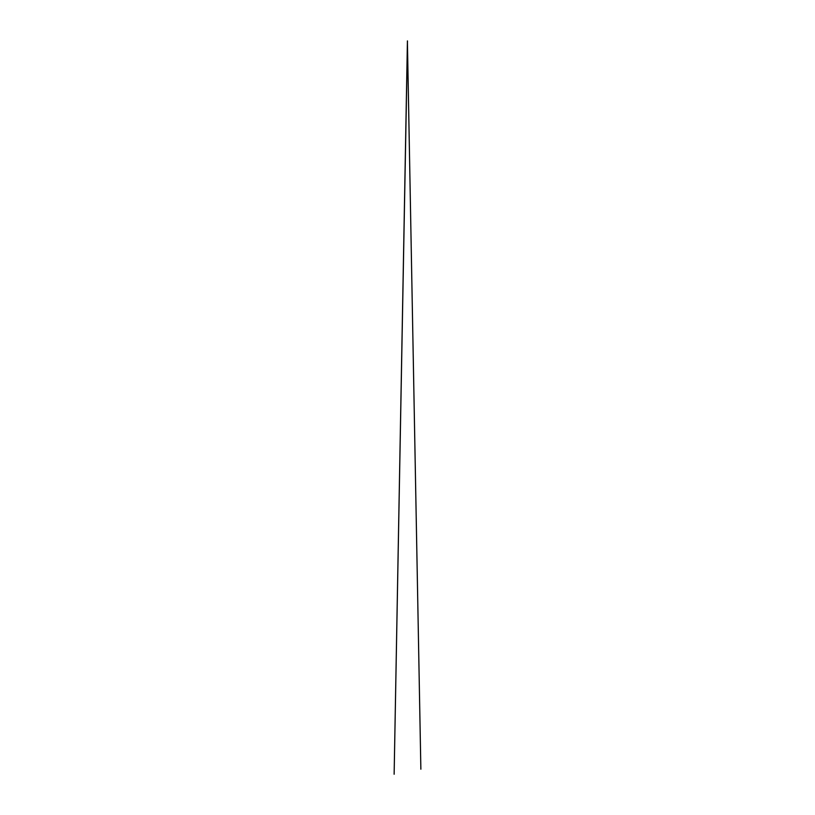 <?xml version="1.0" encoding="UTF-8"?>
<svg xmlns="http://www.w3.org/2000/svg" width="815" height="815" viewBox="0 0 815 815"><rect width="100%" height="100%" fill="white"/><g stroke="black" fill="none" stroke-linecap="round" stroke-linejoin="round"><path stroke-width="1.22" d="M407.419 40.913L394.134 774.25L407.48 40.974M407.398 40.974L420.866 769.207L407.398 40.974"/></g></svg>

